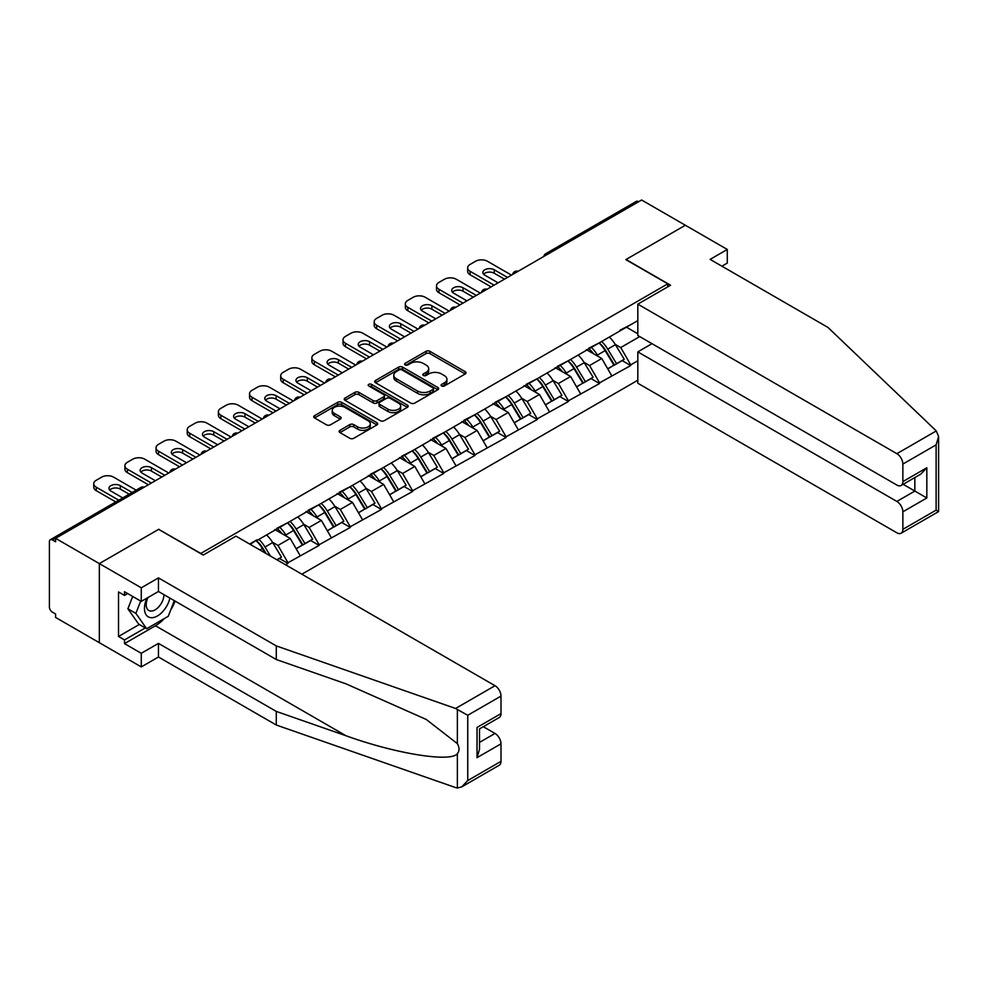 <?xml version="1.0" encoding="UTF-8"?>
<svg xmlns="http://www.w3.org/2000/svg" width="988" height="988" viewBox="0 0 988 988"><rect width="100%" height="100%" fill="white"/><g stroke="black" fill="none" stroke-linecap="round" stroke-linejoin="round"><path stroke-width="1.48" d="M441.636 385.975A1.939 1.124 0 0 0 444.378 385.975L465.212 373.958A2.779 1.606 0 0 0 466.015 372.822A2.779 1.606 0 0 0 465.212 371.686L429.916 351.32A2.779 1.606 0 0 0 426.001 351.32L405.166 363.337A1.939 1.124 0 0 0 404.598 364.127A1.939 1.124 0 0 0 405.166 364.93A1.939 1.124 0 0 0 407.908 364.93L410.613 363.374A8.867 5.125 0 0 1 423.16 363.374L426.1 365.066A8.867 5.125 0 0 1 428.693 368.685A8.867 5.125 0 0 1 426.1 372.315L423.395 373.872A1.939 1.124 0 0 0 422.827 374.662A1.939 1.124 0 0 0 423.395 375.452A1.939 1.124 0 0 0 426.149 375.452L428.841 373.896A8.867 5.125 0 0 1 441.389 373.896L444.328 375.588A8.867 5.125 0 0 1 446.922 379.219A8.867 5.125 0 0 1 444.328 382.838L441.636 384.394A1.939 1.124 0 0 0 441.068 385.184A1.939 1.124 0 0 0 441.636 385.975L441.636 384.394M339.934 430.323A2.779 1.606 0 0 0 339.119 431.447A2.779 1.606 0 0 0 339.934 432.583L349.826 438.302A2.779 1.606 0 0 0 353.753 438.302L376.885 424.939A2.779 1.606 0 0 0 377.7 423.815A2.779 1.606 0 0 0 376.885 422.679L341.601 402.301A2.779 1.606 0 0 0 337.674 402.301L314.542 415.664A2.779 1.606 0 0 0 313.727 416.8A2.779 1.606 0 0 0 314.542 417.924L326.497 424.828A2.779 1.606 0 0 0 330.424 424.828L340.329 419.11A2.779 1.606 0 0 0 341.132 417.986A2.779 1.606 0 0 0 340.329 416.85L334.389 413.429A7.422 4.285 0 0 1 332.215 410.403A7.422 4.285 0 0 1 336.797 406.439A7.422 4.285 0 0 1 344.886 407.377L368.116 420.789A7.422 4.285 0 0 1 370.29 423.815A7.422 4.285 0 0 1 365.708 427.767A7.422 4.285 0 0 1 357.619 426.841L353.753 424.605A2.779 1.606 0 0 0 349.826 424.605L339.934 430.323L339.934 432.583M158.858 529.222L99.331 563.592L55.587 538.337L641.607 199.996L685.351 225.252L625.836 259.622L667.777 283.828L200.799 553.441L158.858 529.457M410.798 403.104A2.779 1.606 0 0 0 414.725 403.104L437.857 389.741A2.779 1.606 0 0 0 438.672 388.605A2.779 1.606 0 0 0 437.857 387.481L402.573 367.104A2.779 1.606 0 0 0 398.646 367.104L375.514 380.466A2.779 1.606 0 0 0 374.699 381.59A2.779 1.606 0 0 0 375.514 382.726L410.798 403.104M369.524 386.394A1.939 1.124 0 0 1 371.5 386.666L407.34 407.365L384.233 420.703A2.779 1.606 0 0 1 380.318 420.703L345.034 400.325L354.927 394.657L354.927 392.347L345.034 398.065A2.779 1.606 0 0 0 344.219 399.189A2.779 1.606 0 0 0 345.034 400.325L345.034 398.065M354.927 394.657A2.779 1.606 0 0 1 358.854 394.657L358.854 392.347A2.779 1.606 0 0 0 354.927 392.347M358.854 392.347L373.168 400.609A2.779 1.606 0 0 0 377.083 400.609L383.653 396.818A2.779 1.606 0 0 0 384.468 395.682A2.779 1.606 0 0 0 383.653 394.558L368.746 385.95A1.939 1.124 0 0 1 368.178 385.159A1.939 1.124 0 0 1 369.376 384.122A1.939 1.124 0 0 1 371.5 384.369L407.377 405.08A2.779 1.606 0 0 1 408.18 406.216A2.779 1.606 0 0 1 407.377 407.34L407.377 405.08M301.859 574.201L637.816 380.244M667.777 283.828L667.777 286.829M250.236 544.388L256.818 539.893L249.631 544.042M256.818 540.584L637.816 320.618M637.816 360.756L630.727 364.844L620.736 347.541L615.203 344.355M599.21 342.91A18.92 10.93 -120 0 1 605.681 350.481L614.499 365.054L622.193 360.608L630.727 365.535L630.727 364.844M630.727 365.535L599.568 382.838L589.577 365.535L584.044 362.337M568.051 360.904A18.92 10.93 -120 0 1 574.522 368.475L583.34 383.035L591.034 378.602L599.568 383.529L599.568 382.838M599.568 383.529L568.409 400.819L558.418 383.529L552.885 380.331M536.892 378.886A18.92 10.93 -120 0 1 543.363 386.469L552.181 401.029L559.875 396.583L568.409 401.511L568.409 400.819M568.409 401.511L537.25 418.813L527.259 401.511L521.726 398.325M505.733 396.88A18.92 10.93 -120 0 1 512.204 404.45L521.034 419.011L528.716 414.577L537.25 419.505L537.25 418.813M537.25 419.505L506.091 436.795L496.1 419.505L490.567 416.306M474.573 414.874A18.92 10.93 -120 0 1 481.045 422.444L489.875 437.005L497.557 432.571L506.091 437.486L506.091 436.795M506.091 437.486L474.932 454.789L464.94 437.486L459.408 434.3M443.414 432.855A18.92 10.93 -120 0 1 449.886 440.438L458.716 454.999L466.398 450.553L474.932 455.48L474.932 454.789M474.932 455.48L443.773 472.783L433.781 455.48L428.261 452.282M412.255 450.849A18.92 10.93 -120 0 1 418.727 458.42L427.557 472.98L435.239 468.547L443.773 473.474L443.773 472.783M443.773 473.474L412.614 490.764L402.635 473.474L397.102 470.276M381.096 468.831A18.92 10.93 -120 0 1 387.58 476.414L396.398 490.974L404.08 486.528L412.614 491.456L412.614 490.764M412.614 491.456L381.454 508.758L371.476 491.456L365.943 488.27M349.937 486.825A18.92 10.93 -120 0 1 356.421 494.395L365.239 508.968L372.921 504.522L381.454 509.45L381.454 508.758M381.454 509.45L350.295 526.74L340.317 509.45L334.784 506.251M318.778 504.819A18.92 10.93 -120 0 1 325.262 512.389L334.08 526.95L341.762 522.516L350.295 527.444L350.295 526.74M350.295 527.444L319.136 544.734L309.158 527.444L303.625 524.245M287.619 522.8A18.92 10.93 -120 0 1 294.103 530.383L302.921 544.944L310.615 540.498L319.136 545.425L319.136 544.734M319.136 545.425L287.977 562.728L277.999 545.425L272.466 542.227M277.06 559.875L279.456 558.492L287.977 563.419L287.977 562.728M287.977 563.419L285.581 564.803M277.393 528.012L287.977 522.59M277.999 545.425L290.176 538.398L274.8 529.519M300.167 555.688L290.176 538.398M308.552 510.03L319.136 504.609M309.158 527.444L321.335 520.404L305.959 511.525M331.326 537.707L321.335 520.404M339.711 492.036L350.295 486.615M340.317 509.45L352.494 502.41L337.118 493.531M362.485 519.713L352.494 502.41M370.871 474.042L381.454 468.621M371.476 491.456L383.653 484.429L368.277 475.549M393.644 501.719L383.653 484.429M402.03 456.061L412.614 450.639M402.635 473.474L414.812 466.435L399.436 457.555M424.803 483.737L414.812 466.435M433.189 438.067L443.773 432.645M433.781 455.48L445.971 448.441L430.595 439.561M455.962 465.743L445.971 448.441M464.348 420.073L474.932 414.664M464.94 437.486L477.13 430.459L461.754 421.58M487.121 447.749L477.13 430.459M495.507 402.091L506.091 396.67M496.1 419.505L508.289 412.465L492.913 403.586M518.28 429.768L508.289 412.465M526.666 384.097L537.25 378.676M527.259 401.511L539.448 394.484L524.072 385.604M549.439 411.774L539.448 394.484M557.825 366.116L568.409 360.694M558.418 383.529L570.607 376.49L555.231 367.61M580.586 393.792L570.607 376.49M588.984 348.122L599.568 342.7M589.577 365.535L601.766 358.496L586.378 349.616M611.745 375.798L601.766 358.496M638.619 201.725L548.13 253.965M546.858 254.706A4.236 2.445 120 0 1 547.932 253.854A4.236 2.445 60 0 0 545.821 253.644L636.297 201.404A4.236 2.445 60 0 1 638.421 201.614M620.143 330.128L630.727 324.719M620.736 347.541L639.718 336.587M626.429 327.189L637.816 333.771M164.267 618.587A31.777 18.352 -60 0 1 155.462 625.75L124.5 643.62L141.272 653.303L141.272 666.912L99.331 642.694L99.331 563.592L158.66 529.346L203.195 555.058L235.947 536.138L495 685.709A8.472 4.891 60 0 1 501.002 696.083L467.744 715.287L455.579 708.47L276.294 645.917L158.451 577.894L141.272 587.811L99.331 563.592L99.331 642.694L55.587 617.438L55.587 613.98L52.401 612.14A4.236 2.445 -120 0 1 49.4 606.953L49.4 541.683A4.236 2.445 -120 0 1 50.277 539.744A4.236 2.445 -120 0 1 52.401 539.954L55.587 541.795L55.587 538.337M605.249 350.826L606.237 351.395M574.09 368.808L575.078 369.389M542.931 386.802L543.919 387.37M511.772 404.796L512.76 405.364M480.613 422.778L481.601 423.358M449.454 440.772L450.442 441.34M418.295 458.765L419.283 459.334M387.135 476.747L388.123 477.315M355.976 494.741L356.964 495.309M324.817 512.723L325.805 513.303M293.658 530.717L294.646 531.285M262.499 548.711L263.487 549.279M442.414 386.259L444.328 385.147A8.867 5.125 0 0 0 446.922 381.516L446.922 379.219M428.693 368.685L428.693 370.994A8.867 5.125 0 0 1 426.1 374.613L424.173 375.724M465.175 373.97L429.916 353.618A2.779 1.606 0 0 0 426.001 353.618L405.945 365.202M437.82 389.766L402.573 369.413A2.779 1.606 0 0 0 398.646 369.413L375.551 382.751M432.954 389.408A1.939 1.124 0 0 0 433.522 388.605A1.939 1.124 0 0 0 432.954 387.815L401.98 369.932A1.939 1.124 0 0 0 399.238 369.932L396.398 371.574A8.867 5.125 0 0 0 393.792 375.193A8.867 5.125 0 0 0 396.398 378.824L417.566 391.038A8.867 5.125 0 0 0 430.113 391.038L432.954 389.408L432.954 391.705A1.939 1.124 0 0 0 433.522 390.915L433.522 388.605M393.792 375.193L393.792 377.502A8.867 5.125 0 0 0 396.398 381.121L396.398 378.824M432.954 391.705L430.113 393.348A8.867 5.125 0 0 1 417.566 393.348L396.398 381.121M358.854 394.657L373.168 402.919A2.779 1.606 0 0 0 377.083 402.919L383.653 399.127A2.779 1.606 0 0 0 384.468 397.991L384.468 395.682M388.012 409.18A7.422 4.285 0 0 0 396.102 410.106A7.422 4.285 0 0 0 400.671 406.154A7.422 4.285 0 0 0 398.497 403.129L390.322 398.399A2.779 1.606 0 0 0 386.394 398.399L379.824 402.19A2.779 1.606 0 0 0 379.022 403.326A2.779 1.606 0 0 0 379.824 404.463L388.012 409.18L388.012 411.49A7.422 4.285 0 0 0 396.102 412.416A7.422 4.285 0 0 0 400.671 408.464L400.671 406.154M379.022 403.326L379.022 405.636A2.779 1.606 0 0 0 379.824 406.76L379.824 404.463M388.012 411.49L379.824 406.76M370.29 423.815L370.29 426.124A7.422 4.285 0 0 1 365.708 430.076A7.422 4.285 0 0 1 357.619 429.15L353.753 426.915A2.779 1.606 0 0 0 349.826 426.915L339.971 432.608M332.215 410.403L332.215 412.7A7.422 4.285 0 0 0 334.389 415.738L334.389 413.429M340.292 419.134L334.389 415.738M376.885 422.679L376.885 424.939L341.601 404.611A2.779 1.606 0 0 0 337.674 404.611L314.579 417.949L314.542 415.664M511.488 275.133L487.516 261.289A8.472 4.891 0 0 0 475.537 261.289L470.14 264.401A8.472 4.891 0 0 0 467.657 267.859A8.472 4.891 0 0 0 470.14 271.317L470.14 274.788L491.11 286.891M470.14 274.788A8.472 4.891 180 0 1 467.657 271.317L467.657 267.859M483.589 274.207A6.632 3.829 180 0 1 494.21 273.231L504.498 279.159M470.14 271.317L494.111 285.162M498.1 282.852L484.824 275.183A6.632 3.829 180 0 1 482.873 272.478A6.632 3.829 180 0 1 486.973 268.934A6.632 3.829 180 0 1 494.21 269.761L507.486 277.43M609.349 337.056A23.156 13.375 60 0 1 615.413 344.689L607.719 349.135A23.156 13.375 -120 0 0 601.655 341.502M607.719 349.135L616.549 363.695L624.231 359.249L615.413 344.689M614.499 365.054L616.549 363.695M622.193 360.608L624.231 359.249M588.416 348.455A18.92 10.93 60 0 1 593.627 353.803M591.367 347.43A23.156 13.375 60 0 1 597.431 355.075L598.308 356.507M607.781 368.932L613.943 365.19L605.125 350.629A23.156 13.375 -120 0 0 599.061 342.997M613.943 365.19L607.706 368.796M480.329 293.115L456.357 279.283A8.472 4.891 0 0 0 444.378 279.283L438.981 282.395A8.472 4.891 0 0 0 436.498 285.853A8.472 4.891 0 0 0 438.981 289.311L438.981 292.769L459.951 304.884M438.981 292.769A8.472 4.891 180 0 1 436.498 289.311L436.498 285.853M452.43 292.189A6.632 3.829 180 0 1 463.051 291.213L473.338 297.153M438.981 289.311L462.952 303.143M466.941 300.846L453.665 293.177A6.632 3.829 180 0 1 451.714 290.46A6.632 3.829 180 0 1 455.814 286.928A6.632 3.829 180 0 1 463.051 287.755L476.327 295.424M578.19 355.05A23.156 13.375 60 0 1 584.254 362.682L576.56 367.116A23.156 13.375 -120 0 0 570.496 359.484M576.56 367.116L585.39 381.689L593.072 377.243L584.254 362.682M583.34 383.035L585.39 381.689M591.034 378.602L593.072 377.243M557.257 366.437A18.92 10.93 60 0 1 562.468 371.797M560.208 365.424A23.156 13.375 60 0 1 566.285 373.056L567.149 374.489M576.621 386.913L582.784 383.183L573.966 368.623A23.156 13.375 -120 0 0 567.902 360.991M582.784 383.183L576.547 386.79M449.17 311.109L425.198 297.264A8.472 4.891 0 0 0 413.219 297.264L407.822 300.377A8.472 4.891 0 0 0 405.339 303.847A8.472 4.891 0 0 0 407.822 307.305L407.822 310.763L428.792 322.866M407.822 310.763A8.472 4.891 180 0 1 405.339 307.305L405.339 303.847M421.271 310.183A6.632 3.829 180 0 1 431.892 309.207L442.179 315.147M407.822 307.305L431.793 321.137M435.782 318.828L422.506 311.158A6.632 3.829 180 0 1 420.555 308.454A6.632 3.829 180 0 1 424.655 304.909A6.632 3.829 180 0 1 431.892 305.749L445.168 313.418M547.031 373.032A23.156 13.375 60 0 1 553.095 380.664L545.401 385.11A23.156 13.375 -120 0 0 539.337 377.478M545.401 385.11L554.231 399.671L561.913 395.237L553.095 380.664M552.181 401.029L554.231 399.671M559.875 396.583L561.913 395.237M526.098 384.431A18.92 10.93 60 0 1 531.309 389.778M529.049 383.418A23.156 13.375 60 0 1 535.126 391.05L535.99 392.483M545.462 404.907L551.625 401.177L542.807 386.604A23.156 13.375 -120 0 0 536.743 378.972M551.625 401.177L545.388 404.771M418.01 329.09L394.039 315.258A8.472 4.891 0 0 0 382.06 315.258L376.663 318.371A8.472 4.891 0 0 0 374.18 321.829A8.472 4.891 0 0 0 376.663 325.287L376.663 328.745L397.633 340.86M376.663 328.745A8.472 4.891 180 0 1 374.18 325.287L374.18 321.829M390.112 328.177A6.632 3.829 180 0 1 400.733 327.189L411.02 333.129M376.663 325.287L400.634 339.131M404.623 336.822L391.347 329.152A6.632 3.829 180 0 1 389.396 326.448A6.632 3.829 180 0 1 393.496 322.903A6.632 3.829 180 0 1 400.733 323.731L414.009 331.4M515.872 391.026A23.156 13.375 60 0 1 521.936 398.658L514.254 403.104A23.156 13.375 -120 0 0 508.178 395.459M514.254 403.104L523.072 417.665L530.754 413.219L521.936 398.658M521.034 419.011L523.072 417.665M528.716 414.577L530.754 413.219M494.939 402.425A18.92 10.93 60 0 1 500.15 407.772M497.89 401.4A23.156 13.375 60 0 1 503.966 409.032L504.831 410.477M514.303 422.901L520.466 419.159L511.648 404.598A23.156 13.375 -120 0 0 505.584 396.966M520.466 419.159L514.229 422.765M386.851 347.084L362.88 333.252A8.472 4.891 0 0 0 350.901 333.252L345.504 336.365A8.472 4.891 0 0 0 343.021 339.823A8.472 4.891 0 0 0 345.504 343.281L345.504 346.739L366.474 358.842M345.504 346.739A8.472 4.891 180 0 1 343.021 343.281L343.021 339.823M358.953 346.158A6.632 3.829 180 0 1 369.574 345.183L379.861 351.123M345.504 343.281L369.475 357.113M373.464 354.816L360.188 347.146A6.632 3.829 180 0 1 358.236 344.429A6.632 3.829 180 0 1 362.337 340.897A6.632 3.829 180 0 1 369.574 341.725L382.85 349.394M484.713 409.02A23.156 13.375 60 0 1 490.777 416.652L483.095 421.086A23.156 13.375 -120 0 0 477.019 413.453M483.095 421.086L491.913 435.646L499.595 431.213L490.777 416.652M489.875 437.005L491.913 435.646M497.557 432.571L499.595 431.213M463.78 420.406A18.92 10.93 60 0 1 468.991 425.766M466.731 419.394A23.156 13.375 60 0 1 472.807 427.026L473.672 428.459M483.144 440.883L489.319 437.153L480.489 422.592A23.156 13.375 -120 0 0 474.425 414.948M489.319 437.153L483.07 440.747M355.692 365.078L331.721 351.234A8.472 4.891 0 0 0 319.741 351.234L314.345 354.346A8.472 4.891 0 0 0 311.862 357.804A8.472 4.891 0 0 0 314.345 361.262L314.345 364.733L335.315 376.836M314.345 364.733A8.472 4.891 180 0 1 311.862 361.275L311.862 357.804M327.794 364.152A6.632 3.829 180 0 1 338.415 363.176L348.702 369.104M314.345 361.262L338.316 375.107M342.305 372.797L329.029 365.128A6.632 3.829 180 0 1 327.077 362.423A6.632 3.829 180 0 1 331.178 358.879A6.632 3.829 180 0 1 338.415 359.706L351.691 367.375M453.554 427.001A23.156 13.375 60 0 1 459.618 434.634L451.936 439.08A23.156 13.375 -120 0 0 445.86 431.447M451.936 439.08L460.754 453.64L468.436 449.194L459.618 434.634M458.716 454.999L460.754 453.64M466.398 450.553L468.436 449.194M432.621 438.4A18.92 10.93 60 0 1 437.845 443.748M435.572 437.388A23.156 13.375 60 0 1 441.648 445.02L442.513 446.453M451.998 458.877L458.16 455.135L449.33 440.574A23.156 13.375 -120 0 0 443.266 432.942M458.16 455.135L451.911 458.741M146.99 598.111A18.364 10.596 120 0 0 150.966 617.685A18.364 10.596 120 0 0 169.887 598.098M147.978 597.542A12.572 7.262 120 0 0 148.805 610.473A12.572 7.262 120 0 0 150.645 611.041A12.572 7.262 120 0 0 163.983 594.69M174.308 600.642L168.244 616.29L146.669 628.739L138.691 624.132L127.897 608.793L132.688 596.456M146.669 628.739L135.887 613.4L140.679 601.062M127.897 608.793L135.887 613.4M936.303 430.929L938.6 436.523L936.118 444.872L902.859 464.076A8.472 4.891 -120 0 0 896.869 453.69L936.303 430.929L827.956 327.423L710.125 259.387L727.292 249.47L685.351 225.252L626.034 259.498L670.568 285.223L637.816 304.131L896.869 453.69M727.292 249.47L727.292 263.08L721.907 266.192M651.994 343.688L637.816 351.876L637.816 383.233L896.869 532.804A8.472 4.891 -120 0 0 901.105 533.224A8.472 4.891 -120 0 0 902.859 529.346L902.859 511.809A8.472 4.891 -120 0 0 896.869 501.435L914.851 491.061L926.83 497.977L902.859 511.809M637.816 351.876L896.869 501.435M637.816 304.131L637.816 335.5L896.869 485.059A8.472 4.891 -120 0 0 901.105 485.479A8.472 4.891 -120 0 0 902.859 481.601L902.859 464.076M903.143 484.305L914.851 491.061L914.851 477.55M902.859 481.601L926.83 467.756L920.841 474.092L901.105 485.479M902.859 529.346L936.118 510.141L937.377 510.87M141.272 653.303L158.451 643.386L276.294 711.422L276.294 725.031L455.579 787.572L457.37 788.004L461.754 786.88L467.744 780.557L501.002 761.353A8.472 4.891 60 0 1 499.249 765.231L461.754 786.88M276.294 711.422L345.948 735.727C395.435 753.696 450.861 762.625 457.37 753.671C459.544 750.942 459.544 747.595 457.37 743.631L426.248 719.449L345.948 683.832L276.294 659.527L158.451 591.491L141.272 601.408L124.5 591.726L124.5 595.418L118.511 591.96L118.511 636.47L124.5 639.928L145.273 627.936M158.451 643.386L158.451 656.995L141.272 666.912M276.294 725.031L158.451 656.995M501.002 696.083L501.002 713.608A8.472 4.891 60 0 1 499.249 717.498L479.513 728.885L479.513 749.312L477.031 757.66L477.031 727.452C480.267 729.317 480.267 729.317 477.031 727.452L501.002 713.608M141.272 587.811L141.272 601.408M124.5 643.62L124.5 639.928M158.451 577.894L158.451 591.491M276.294 645.917L276.294 659.527M479.513 742.396L495 733.454A8.472 4.891 60 0 1 501.002 743.828L501.002 761.353M495 733.454L483.305 726.699M175.086 601.099A31.777 18.352 -60 0 1 170.578 610.263M127.699 593.566L124.5 595.418M118.511 636.47L139.283 624.478M324.533 383.06L300.562 369.228A8.472 4.891 0 0 0 288.582 369.228L283.186 372.34A8.472 4.891 0 0 0 280.703 375.798A8.472 4.891 0 0 0 283.186 379.256L283.186 382.714L304.156 394.829M283.186 382.714A8.472 4.891 180 0 1 280.703 379.256L280.703 375.798M296.635 382.146A6.632 3.829 180 0 1 307.256 381.158L317.543 387.098M283.186 379.256L307.157 393.101M311.146 390.791L297.87 383.122A6.632 3.829 180 0 1 295.931 380.405A6.632 3.829 180 0 1 300.019 376.873A6.632 3.829 180 0 1 307.256 377.7L320.532 385.369M422.395 444.995A23.156 13.375 60 0 1 428.459 452.628L420.777 457.061A23.156 13.375 -120 0 0 414.701 449.429M420.777 457.061L429.595 471.634L437.289 467.188L428.459 452.628M427.557 472.98L429.595 471.634M435.239 468.547L437.289 467.188M401.461 456.382A18.92 10.93 60 0 1 406.686 461.742M404.413 455.369A23.156 13.375 60 0 1 410.489 463.002L411.354 464.446M420.839 476.858L427.001 473.129L418.171 458.568A23.156 13.375 -120 0 0 412.107 450.936M427.001 473.129L420.752 476.735M293.374 401.054L269.403 387.21A8.472 4.891 0 0 0 257.423 387.21L252.026 390.322A8.472 4.891 0 0 0 249.544 393.792A8.472 4.891 0 0 0 252.026 397.25L252.026 400.708L272.997 412.811M252.026 400.708A8.472 4.891 180 0 1 249.544 397.25L249.544 393.792M265.476 400.128A6.632 3.829 180 0 1 276.097 399.152L286.384 405.092M252.026 397.25L275.998 411.082M279.987 408.773L266.711 401.116A6.632 3.829 180 0 1 264.772 398.399A6.632 3.829 180 0 1 268.86 394.854A6.632 3.829 180 0 1 276.097 395.694L289.385 403.363M391.236 462.977A23.156 13.375 60 0 1 397.3 470.609L389.618 475.055A23.156 13.375 -120 0 0 383.542 467.423M389.618 475.055L398.436 489.616L406.13 485.182L397.3 470.609M396.398 490.974L398.436 489.616M404.08 486.528L406.13 485.182M370.302 474.376A18.92 10.93 60 0 1 375.526 479.736M373.254 473.363A23.156 13.375 60 0 1 379.33 480.995L380.195 482.428M389.68 494.852L395.842 491.122L387.012 476.549A23.156 13.375 -120 0 0 380.948 468.917M395.842 491.122L389.593 494.716M262.215 419.036L238.244 405.204A8.472 4.891 0 0 0 226.264 405.204L220.867 408.316A8.472 4.891 0 0 0 218.385 411.774A8.472 4.891 0 0 0 220.867 415.232L220.867 418.69L241.838 430.805M220.867 418.69A8.472 4.891 180 0 1 218.385 415.232L218.385 411.774M234.317 418.122A6.632 3.829 180 0 1 244.938 417.134L255.225 423.074M220.867 415.232L244.839 429.076M248.828 426.767L235.552 419.097A6.632 3.829 180 0 1 233.613 416.393A6.632 3.829 180 0 1 237.7 412.848A6.632 3.829 180 0 1 244.938 413.676L258.226 421.345M360.077 480.971A23.156 13.375 60 0 1 366.14 488.603L358.459 493.049A23.156 13.375 -120 0 0 352.383 485.417M358.459 493.049L367.277 507.61L374.971 503.164L366.14 488.603M365.239 508.968L367.277 507.61M372.921 504.522L374.971 503.164M339.143 492.37A18.92 10.93 60 0 1 344.367 497.717M342.095 491.345A23.156 13.375 60 0 1 348.171 498.977L349.036 500.422M358.521 512.846L364.683 509.104L355.865 494.543A23.156 13.375 -120 0 0 349.789 486.911M364.683 509.104L358.434 512.71M231.056 437.029L207.085 423.197A8.472 4.891 0 0 0 195.105 423.197L189.708 426.31A8.472 4.891 0 0 0 187.226 429.768A8.472 4.891 0 0 0 189.708 433.226L189.708 436.684L210.679 448.787M189.708 436.684A8.472 4.891 180 0 1 187.226 433.226L187.226 429.768M203.17 436.103A6.632 3.829 180 0 1 213.779 435.128L224.066 441.068M189.708 433.226L213.68 447.058M217.681 444.761L204.393 437.091A6.632 3.829 180 0 1 202.454 434.374A6.632 3.829 180 0 1 206.541 430.842A6.632 3.829 180 0 1 213.779 431.67L227.067 439.339M328.918 498.965A23.156 13.375 60 0 1 334.981 506.597L327.3 511.031A23.156 13.375 -120 0 0 321.224 503.398M327.3 511.031L336.118 525.591L343.812 521.158L334.981 506.597M334.08 526.95L336.118 525.591M341.762 522.516L343.812 521.158M307.984 510.351A18.92 10.93 60 0 1 313.208 515.711M310.936 509.339A23.156 13.375 60 0 1 317.012 516.971L317.877 518.404M327.361 530.828L333.524 527.098L324.706 512.537A23.156 13.375 -120 0 0 318.63 504.905M333.524 527.098L327.275 530.704M199.897 455.023L175.926 441.179A8.472 4.891 0 0 0 163.946 441.179L158.549 444.291A8.472 4.891 0 0 0 156.067 447.749A8.472 4.891 0 0 0 158.549 451.22L158.549 454.678L179.532 466.781M158.549 454.678A8.472 4.891 180 0 1 156.067 451.22L156.067 447.749M172.011 454.097A6.632 3.829 180 0 1 182.619 453.122L192.907 459.05M158.549 451.22L182.521 465.052M186.522 462.742L173.233 455.073A6.632 3.829 180 0 1 171.294 452.368A6.632 3.829 180 0 1 175.382 448.824A6.632 3.829 180 0 1 182.619 449.664L195.908 457.321M297.759 516.946A23.156 13.375 60 0 1 303.835 524.579L296.141 529.025A23.156 13.375 -120 0 0 290.064 521.392M296.141 529.025L304.959 543.585L312.653 539.152L303.835 524.579M302.921 544.944L304.959 543.585M310.615 540.498L312.653 539.152M276.825 528.345A18.92 10.93 60 0 1 282.049 533.693M279.777 527.333A23.156 13.375 60 0 1 285.853 534.965L286.718 536.398M296.202 548.822L302.365 545.08L293.547 530.519A23.156 13.375 -120 0 0 287.471 522.887M302.365 545.08L296.128 548.686M168.738 473.005L144.767 459.173A8.472 4.891 0 0 0 132.787 459.173L127.39 462.285A8.472 4.891 0 0 0 124.908 465.743A8.472 4.891 0 0 0 127.39 469.201L127.39 472.659L148.373 484.775M127.39 472.659A8.472 4.891 180 0 1 124.908 469.201L124.908 465.743M140.852 472.091A6.632 3.829 180 0 1 151.46 471.103L161.748 477.043M127.39 469.201L151.362 483.046M155.363 480.736L142.074 473.067A6.632 3.829 180 0 1 140.135 470.362A6.632 3.829 180 0 1 144.236 466.818A6.632 3.829 180 0 1 151.46 467.645L164.749 475.314M266.599 534.94A23.156 13.375 60 0 1 272.676 542.573L264.982 547.006A23.156 13.375 -120 0 0 258.905 539.374M264.982 547.006L270.465 556.071M272.676 542.573L281.494 557.133L276.899 559.788M279.456 558.492L281.494 557.133M256.46 540.794A18.92 10.93 -120 0 1 262.944 548.365L266.068 553.527M265.08 552.959L262.388 548.513A23.156 13.375 -120 0 0 256.312 540.881M136.146 490.172L113.62 477.155A8.472 4.891 0 0 0 101.628 477.155L96.244 480.279A8.472 4.891 0 0 0 93.761 483.737A8.472 4.891 0 0 0 96.244 487.195L96.244 490.653L115.769 501.929M96.244 490.653A8.472 4.891 180 0 1 93.761 487.195L93.761 483.737M109.693 490.073A6.632 3.829 180 0 1 120.301 489.097L129.156 494.198M96.244 487.195L118.77 500.2M122.759 497.89L110.915 491.061A6.632 3.829 180 0 1 108.976 488.344A6.632 3.829 180 0 1 113.077 484.799A6.632 3.829 180 0 1 120.301 485.639L132.145 492.469M143.075 487.825L52.401 539.954M143.952 487.319A4.236 2.445 -60 0 0 142.877 487.714A4.236 2.445 -120 0 0 140.753 487.504L50.277 539.744M515.699 272.688A4.236 2.445 120 0 1 516.773 271.836A4.236 2.445 -60 0 1 517.848 271.453M484.54 290.682A4.236 2.445 120 0 1 485.614 289.83A4.236 2.445 -60 0 1 486.689 289.435M453.381 308.676A4.236 2.445 120 0 1 454.455 307.824A4.236 2.445 -60 0 1 455.53 307.429M422.222 326.658A4.236 2.445 120 0 1 423.296 325.805A4.236 2.445 -60 0 1 424.383 325.423M391.063 344.651A4.236 2.445 120 0 1 392.137 343.799A4.236 2.445 -60 0 1 393.224 343.404M359.904 362.633A4.236 2.445 120 0 1 360.991 361.781A4.236 2.445 -60 0 1 362.065 361.398M328.745 380.627A4.236 2.445 120 0 1 329.831 379.775A4.236 2.445 -60 0 1 330.906 379.38M297.598 398.621A4.236 2.445 120 0 1 298.672 397.769A4.236 2.445 -60 0 1 299.747 397.374M266.439 416.603A4.236 2.445 120 0 1 267.513 415.75A4.236 2.445 -60 0 1 268.588 415.368M235.28 434.596A4.236 2.445 120 0 1 236.354 433.744A4.236 2.445 -60 0 1 237.429 433.349M204.121 452.578A4.236 2.445 120 0 1 205.195 451.738A4.236 2.445 -60 0 1 206.27 451.343M172.962 470.572A4.236 2.445 120 0 1 174.036 469.72A4.236 2.445 -60 0 1 175.111 469.337M444.328 385.147L444.328 382.838M423.395 375.452L423.395 373.872M426.1 374.613L426.1 372.315M405.166 364.93L405.166 363.337M426.001 353.618L426.001 351.32M429.916 353.618L429.916 351.32M465.212 373.958L465.212 371.686M375.514 382.726L375.514 380.466M398.646 369.413L398.646 367.104M402.573 369.413L402.573 367.104M437.857 389.741L437.857 387.481M417.566 393.348L417.566 391.038M430.113 393.348L430.113 391.038M373.168 402.919L373.168 400.609M377.083 402.919L377.083 400.609M383.653 399.127L383.653 396.818M371.5 386.666L371.5 384.369M349.826 426.915L349.826 424.605M353.753 426.915L353.753 424.605M357.619 429.15L357.619 426.841M340.329 419.11L340.329 416.85M337.674 404.611L337.674 402.301M341.601 404.611L341.601 402.301M605.125 350.629L597.431 355.075M494.21 273.231L494.21 269.761M573.966 368.623L566.285 373.056M463.051 291.213L463.051 287.755M542.807 386.604L535.126 391.05M431.892 309.207L431.892 305.749M511.648 404.598L503.966 409.032M400.733 327.189L400.733 323.731M480.489 422.592L472.807 427.026M369.574 345.183L369.574 341.725M449.33 440.574L441.648 445.02M338.415 363.176L338.415 359.706M936.118 510.141L936.118 444.872M926.83 467.756L926.83 497.977M457.37 788.004L457.37 753.671M457.37 743.631L457.37 709.298M467.744 715.287L467.744 780.557M501.002 743.828L477.031 757.66M455.579 708.47L495 685.709M155.462 625.75L345.948 735.727M418.171 458.568L410.489 463.002M307.256 381.158L307.256 377.7M387.012 476.549L379.33 480.995M276.097 399.152L276.097 395.694M355.865 494.543L348.171 498.977M244.938 417.134L244.938 413.676M324.706 512.537L317.012 516.971M213.779 435.128L213.779 431.67M293.547 530.519L285.853 534.965M182.619 453.122L182.619 449.664M262.388 548.513L259.881 549.958M151.46 471.103L151.46 467.645M120.301 489.097L120.301 485.639M545.821 253.644A4.236 4.236 0 0 0 543.783 256.485M518.132 271.292A4.236 4.236 0 0 0 512.624 274.466M486.973 289.274A4.236 4.236 0 0 0 481.465 292.46M455.814 307.268A4.236 4.236 0 0 0 450.306 310.454M424.655 325.25A4.236 4.236 0 0 0 419.147 328.436M393.496 343.244A4.236 4.236 0 0 0 387.988 346.43M362.349 361.238A4.236 4.236 0 0 0 356.829 364.411M331.19 379.219A4.236 4.236 0 0 0 325.67 382.405M300.031 397.213A4.236 4.236 0 0 0 294.51 400.399M268.872 415.195A4.236 4.236 0 0 0 263.351 418.381M237.713 433.189A4.236 4.236 0 0 0 232.192 436.375M206.554 451.183A4.236 4.236 0 0 0 201.033 454.356M175.395 469.164A4.236 4.236 0 0 0 169.874 472.35M144.236 487.158A4.236 4.236 0 0 0 140.753 487.504M938.6 436.523L938.6 511.574L901.105 533.224"/></g></svg>
